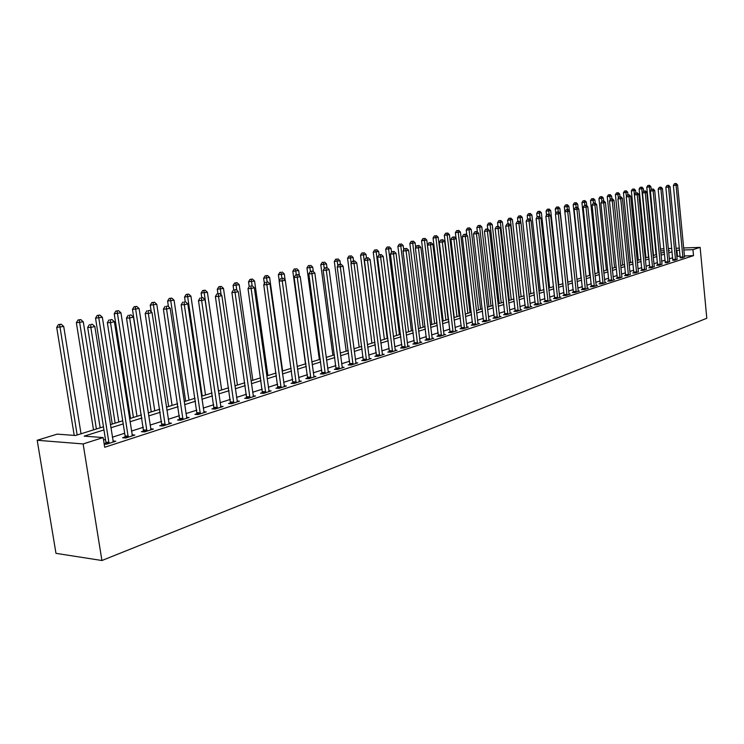 <?xml version="1.0" encoding="UTF-8"?>
<svg xmlns="http://www.w3.org/2000/svg" width="744" height="744" viewBox="0 0 744 744"><rect width="100%" height="100%" fill="white"/><g stroke="black" fill="none" stroke-linecap="round" stroke-linejoin="round"><path stroke-width="1.12" d="M660.449 249.017L664.011 248.701M103.463 426.786L75.497 435.5L57.214 434.133L37.2 440.271L55.977 553.341L101.928 560.511L706.8 318.265L700.132 247.371L692.943 249.659L683.792 249.984M103.965 429.939L84.193 436.142L103.156 437.556L104.699 447.265L693.52 255.648L684.359 255.955M680.165 256.094L676.789 256.401M672.669 257.722L669.284 258.8M665.127 260.13L661.649 261.246M657.464 262.595L653.892 263.729M649.661 265.087L646.006 266.259M641.737 267.626L637.98 268.826M633.683 270.202L629.824 271.439M625.49 272.834L621.528 274.099M617.148 275.503L613.093 276.805M608.666 278.219L604.5 279.549M600.045 280.981L595.767 282.348M591.266 283.799L586.876 285.203M582.329 286.654L577.818 288.105M573.233 289.574L568.602 291.053M563.971 292.532L559.218 294.057M554.54 295.554L549.667 297.116M544.943 298.632L539.93 300.241M535.159 301.766L530.016 303.413M525.199 304.956L519.907 306.649M515.043 308.211L509.612 309.95M504.702 311.522L499.122 313.308M494.156 314.898L488.417 316.739M483.405 318.348L477.509 320.236M472.44 321.854L466.386 323.798M461.261 325.435L455.03 327.434M449.86 329.09L443.452 331.145M438.216 332.819L431.641 334.93M426.349 336.623L419.579 338.79M414.231 340.501L407.266 342.733M401.853 344.463L394.692 346.76M389.224 348.508L381.849 350.87M376.315 352.647L368.726 355.074M363.137 356.869L355.325 359.371M349.661 361.184L341.626 363.76M335.897 365.592L327.62 368.243M321.827 370.103L313.298 372.828M307.43 374.716L298.651 377.524M292.718 379.421L283.669 382.323M277.651 384.248L268.333 387.233M262.241 389.186L252.635 392.265M246.469 394.236L236.564 397.408M230.315 399.416L220.103 402.681M213.779 404.708L203.242 408.084M196.825 410.139L185.953 413.618M179.462 415.701L168.246 419.3M161.662 421.402L150.074 425.112M143.406 427.251L131.446 431.083M124.676 433.25L112.325 437.212M105.462 439.406L103.555 440.02M104.188 444.047L106.494 444.233L115.804 441.211L112.93 440.997M105.862 443.164L104.141 443.712M125.066 436.961L122.593 437.76L125.764 437.993L134.831 435.054L132.032 434.849M143.778 430.916L141.369 431.697L144.541 431.911L153.376 429.046L150.66 428.87M162.025 425.019L159.672 425.782L162.843 425.987L171.464 423.197L168.814 423.029M179.816 419.281L177.528 420.016L180.69 420.211L189.097 417.486L186.512 417.338M197.179 413.673L194.937 414.389L198.099 414.566L206.302 411.916L203.782 411.776M214.114 408.205L211.938 408.902L215.081 409.07L223.088 406.475L220.643 406.354M230.649 402.867L228.52 403.555L231.663 403.704L239.484 401.174L237.094 401.062M246.794 397.649L244.711 398.319L247.854 398.459L255.49 395.985L253.155 395.892M262.558 392.562L260.53 393.213L263.664 393.344L271.114 390.926L268.844 390.842M277.968 387.587L275.978 388.228L279.102 388.34L286.384 385.987L284.171 385.904M293.015 382.723L291.071 383.346L294.187 383.458L301.311 381.151L299.144 381.077M307.728 377.971L305.831 378.584L308.937 378.687L315.902 376.427L313.782 376.362M322.115 373.33L320.255 373.925L323.361 374.018L330.159 371.814L328.095 371.758M336.176 368.782L334.363 369.368L337.46 369.452L344.109 367.294L342.091 367.248M349.94 364.337L348.164 364.913L351.242 364.988L357.762 362.877L355.79 362.83M363.407 359.994L361.668 360.552L364.737 360.617L371.107 358.552L369.182 358.515M376.585 355.734L374.883 356.283L377.943 356.339L384.183 354.321L382.295 354.293M389.484 351.577L387.819 352.107L390.87 352.154L396.971 350.182L395.129 350.154M402.104 347.495L400.477 348.025L403.518 348.062L409.498 346.127L407.693 346.099M414.473 343.505L412.883 344.016L415.905 344.044L421.764 342.156L419.997 342.138M426.591 339.589L425.029 340.092L428.042 340.12L433.78 338.26L432.059 338.25M438.458 335.758L436.933 336.251L439.937 336.269L445.554 334.447L443.861 334.437M450.092 332.001L448.586 332.484L451.58 332.494L457.095 330.717L455.44 330.708M461.494 328.318L460.015 328.792L463.001 328.802L468.404 327.053L466.786 327.053M472.663 324.709L471.222 325.175L474.198 325.175L479.489 323.463L477.899 323.463M483.628 321.176L482.214 321.631L485.172 321.622L490.361 319.939L488.808 319.948M494.369 317.697L492.984 318.153L495.932 318.134L501.019 316.488L499.503 316.498M504.916 314.293L503.549 314.74L506.487 314.721L511.481 313.103L509.993 313.112M515.257 310.955L513.918 311.392L516.838 311.364L521.739 309.783L520.279 309.792M525.404 307.681L524.092 308.1L527.003 308.081L531.811 306.519L530.379 306.537M535.364 304.463L534.08 304.882L536.973 304.854L541.697 303.32L540.293 303.338M545.138 301.311L543.873 301.711L546.766 301.683L551.397 300.176L550.021 300.195M554.736 298.204L553.499 298.604L556.373 298.567L560.92 297.098L559.572 297.116M564.166 295.163L562.948 295.554L565.812 295.517L570.276 294.066L568.946 294.085M573.419 292.178L572.22 292.559L575.075 292.513L579.464 291.09L578.162 291.118M582.515 289.239L581.334 289.621L584.17 289.565L588.485 288.17L587.211 288.198M591.443 286.356L590.29 286.728L593.117 286.673L597.348 285.305L596.093 285.324M600.222 283.52L599.087 283.882L601.896 283.827L606.062 282.478L604.826 282.506M608.843 280.739L607.727 281.093L610.526 281.037L614.618 279.707L613.409 279.735M617.325 277.996L616.227 278.349L619.017 278.284L621.845 277.01M625.658 275.308L624.579 275.652L627.35 275.587L630.14 274.341M633.851 272.657L632.791 273.002L635.553 272.936L638.296 271.709M641.905 270.063L640.863 270.398L643.616 270.323L646.313 269.114M649.828 267.505L648.805 267.831L651.539 267.756L654.19 266.575M657.612 264.985L656.608 265.31L659.333 265.236L661.946 264.064M665.285 262.511L667.005 262.753L669.572 261.609M672.827 260.075L674.548 260.307L677.077 259.182M680.239 257.675L681.969 257.908L684.461 256.801M693.52 255.648L692.943 249.659M103.156 437.556L83.133 443.936L101.928 560.511M700.132 247.371L683.596 247.975M679.402 248.133L675.998 248.254M671.767 248.412L668.279 248.543M668.503 250.802L669.488 250.496L668.475 250.533M664.206 250.691L660.626 250.812M110.345 424.647L122.723 420.788M129.512 418.677L141.5 414.938M148.196 412.855L159.802 409.237M166.405 407.182L177.649 403.685M184.159 401.648L195.058 398.254M201.485 396.254L212.049 392.972M218.392 390.991L228.631 387.801M234.89 385.857L244.823 382.76M251.007 380.835L260.642 377.831M266.743 375.934L276.089 373.023M282.116 371.144L291.183 368.327M297.135 366.467L305.933 363.723M311.81 361.9L320.357 359.231M326.17 357.427L334.465 354.842M340.203 353.056L348.257 350.545M353.939 348.778L361.761 346.341M367.369 344.593L374.976 342.221M380.519 340.501L387.903 338.195M393.39 336.493L400.57 334.251M405.982 332.568L412.967 330.392M418.323 328.727L425.112 326.607M430.413 324.961L437.007 322.905M442.252 321.269L448.669 319.269M453.859 317.66L460.099 315.716M465.233 314.117L471.296 312.22M476.374 310.639L482.289 308.807M487.311 307.235L493.058 305.449M498.034 303.896L503.623 302.157M508.543 300.623L513.992 298.93M518.866 297.414L524.157 295.759M528.984 294.261L534.146 292.652M538.926 291.164L543.938 289.602M548.672 288.123L553.564 286.607M558.251 285.147L563.013 283.659M567.653 282.218L572.285 280.776L564.315 206.823L565.496 204.944L567.309 204.712L565.496 204.944M576.879 279.344L581.399 277.931M585.947 276.517L590.345 275.15M594.856 273.746L599.143 272.406M603.616 271.011L607.792 269.719M612.219 268.333L616.283 267.068M620.673 265.701L624.635 264.464M628.978 263.116L632.846 261.916M637.152 260.567L640.919 259.396M645.188 258.066L648.852 256.922M653.083 255.611L656.664 254.494M660.858 253.183L664.346 252.104M37.2 440.271L83.133 443.936M679.588 250.133L676.212 250.449M672.092 251.742L668.698 252.802M664.541 254.113L661.053 255.201M656.859 256.513L653.288 257.638M649.056 258.968L645.392 260.112M641.123 261.451L637.357 262.632M633.051 263.981L629.192 265.199M624.848 266.557L620.887 267.803M616.497 269.179L612.433 270.453M608.006 271.839L603.84 273.15M599.366 274.555L595.088 275.894M590.578 277.307L586.179 278.684M581.631 280.116L577.121 281.53M572.527 282.971L567.886 284.422M563.255 285.882L558.493 287.37M553.806 288.839L548.923 290.374M544.189 291.853L539.177 293.434M534.397 294.931L529.244 296.549M524.418 298.056L519.126 299.72M514.253 301.246L508.812 302.957M503.893 304.501L498.303 306.249M493.328 307.811L487.59 309.616M482.568 311.187L476.662 313.038M471.584 314.628L465.521 316.535M460.387 318.144L454.147 320.097M448.967 321.724L442.55 323.742M437.314 325.379L430.72 327.453M425.419 329.108L418.639 331.238M413.283 332.921L406.308 335.107M400.886 336.809L393.716 339.059M388.228 340.78L380.854 343.096M375.311 344.835L367.713 347.216M362.105 348.973L354.284 351.428M348.611 353.205L340.557 355.725M334.819 357.529L326.532 360.133M320.72 361.956L312.182 364.625M306.305 366.476L297.516 369.229M291.564 371.098L282.497 373.944M276.48 375.832L267.143 378.761M261.042 380.677L251.416 383.69M245.232 385.634L235.309 388.74M229.059 390.702L218.82 393.911M212.486 395.901L201.922 399.212M195.505 401.23L184.614 404.643M178.104 406.689L166.861 410.214M160.267 412.278L148.661 415.924M141.974 418.016L129.995 421.774M123.216 423.903L110.837 427.781M677.468 256.178L676.891 250.235M109.024 443.405L90.842 327.444L94.823 326.477L113.293 442.029M105.704 444.168L105.899 442.141L87.68 327.434L90.842 327.444L90.684 324.598L92.275 324.217L90.684 324.598M89.42 324.598L87.68 327.434M94.823 326.477L92.275 324.217M81.031 433.771L63.714 326.449L56.702 327.388L74.214 435.398M59.622 324.607L61.213 324.226L58.404 324.607L59.622 324.607L77.153 434.98M61.213 324.226L63.714 326.449M56.702 327.388L58.404 324.607M128.228 437.193L110.521 322.663L114.39 321.724L132.386 435.844M124.918 437.928L125.104 435.956L107.35 322.663L110.521 322.663L110.335 319.864L111.888 319.492L110.335 319.864M109.07 319.864L107.35 322.663M114.39 321.724L111.888 319.492M146.94 431.129L129.679 318.004L133.455 317.093L150.995 429.818M143.638 431.846L126.508 318.023L129.679 318.004L129.475 315.251L130.99 314.879L129.475 315.251M128.21 315.251L126.508 318.023M133.455 317.093L130.99 314.879M165.187 425.224L148.354 313.475L152.036 312.573L169.139 423.95M161.894 425.921L145.192 313.494L148.354 313.475L148.14 310.75L149.609 310.397L148.14 310.75M146.866 310.76L145.192 313.494M152.036 312.573L149.609 310.397M100.161 427.819L83.282 321.789L76.362 322.719L93.511 429.883M79.264 319.967L80.817 319.604L78.046 319.967L79.264 319.967L96.376 428.99M80.817 319.604L83.282 321.789M76.362 322.719L78.046 319.967M118.817 422.006L102.356 317.251L95.539 318.162L112.251 424.052M98.413 315.447L99.919 315.084L97.194 315.456L98.413 315.447L115.125 423.159M99.919 315.084L102.356 317.251M95.539 318.162L97.194 315.456M137.008 416.342L120.947 312.824L114.223 313.726L130.535 418.351M117.087 311.038L118.556 310.685L115.869 311.048L117.087 311.038L133.409 417.458M118.556 310.685L120.947 312.824M114.223 313.726L115.869 311.048M182.978 419.467L166.563 309.048L170.153 308.174L186.828 418.221M179.695 420.146L163.401 309.076L166.563 309.048L166.321 306.37L167.763 306.017L166.321 306.37M165.056 306.379L163.401 309.076M170.153 308.174L167.763 306.017M154.761 410.809L139.091 308.509L132.46 309.392L148.372 412.799M135.296 306.733L136.738 306.398L134.078 306.751L135.296 306.733L151.246 411.906M136.738 306.398L139.091 308.509M132.46 309.392L134.078 306.751M200.331 413.85L184.317 304.733L187.814 303.887L204.089 412.632M197.058 414.51L181.155 304.77L184.317 304.733L184.066 302.092L185.461 301.757L184.066 302.092M182.801 302.111L181.155 304.77M187.814 303.887L185.461 301.757M172.087 405.415L156.789 304.296L150.242 305.17L151.265 311.885M153.069 302.538L154.473 302.204L151.85 302.557L153.069 302.538L168.656 406.484M154.473 302.204L156.789 304.296M150.242 305.17L151.85 302.557M217.267 408.363L201.633 300.529L205.046 299.702L220.931 407.173M214.002 409.014L198.481 300.576L201.633 300.529L201.364 297.926L202.731 297.591L201.364 297.926M200.108 297.944L198.481 300.576M205.046 299.702L202.731 297.591M188.995 400.151L174.068 300.185L167.605 301.041L168.451 306.64M170.413 298.437L171.78 298.121L169.195 298.465L170.413 298.437L185.647 401.193M171.78 298.121L174.068 300.185M167.605 301.041L169.195 298.465M233.793 403.016L218.541 296.419L221.87 295.61L237.373 401.853M230.538 403.648L215.388 296.475L218.541 296.419L218.252 293.852L219.592 293.527L218.252 293.852M216.997 293.871L215.388 296.475M221.87 295.61L219.592 293.527M205.511 394.999L190.929 296.168L184.559 297.014L185.265 301.757M187.339 294.447L188.678 294.131L186.13 294.466L187.339 294.447L202.247 396.022M188.678 294.131L190.929 296.168M184.559 297.014L186.13 294.466M249.928 397.789L235.039 292.411L238.285 291.62L253.425 396.654M246.692 398.412L231.895 292.476L235.039 292.411L234.741 289.881L236.043 289.565L234.741 289.881M233.477 289.909L231.895 292.476M238.285 291.62L236.043 289.565M221.647 389.977L207.399 292.252L201.113 293.089L201.773 297.609M203.875 290.541L205.186 290.225L202.666 290.56L203.875 290.541L218.457 390.972M205.186 290.225L207.399 292.252M201.113 293.089L202.666 290.56M265.692 392.683L251.137 288.505L254.318 287.733L269.105 391.577M262.455 393.297L248.003 288.57L251.137 288.505L250.83 286.003L252.104 285.696L250.83 286.003M249.575 286.031L248.003 288.57M254.318 287.733L252.104 285.696M237.42 385.067L223.488 288.421L217.285 289.249L217.918 293.648M220.029 286.719L221.303 286.421L218.82 286.756L220.029 286.719L221.135 294.94M221.303 286.421L223.488 288.421M217.285 289.249L218.82 286.756M281.083 387.698L266.873 284.682L269.979 283.929L284.422 386.62M277.865 388.294L263.748 284.757L266.873 284.682L266.547 282.209L267.793 281.911L266.547 282.209M265.301 282.246L263.748 284.757M269.979 283.929L267.793 281.911M252.821 380.268L239.215 284.682L233.086 285.491L233.709 289.853M235.811 282.999L237.057 282.701L234.611 283.027L235.811 282.999L236.787 290.253M237.057 282.701L239.215 284.682M233.086 285.491L234.611 283.027M296.131 382.825L282.236 280.944L285.268 280.209L299.386 381.774M292.922 383.411L279.121 281.027L282.236 280.944L281.902 278.507L283.12 278.219L281.902 278.507M280.655 278.544L279.121 281.027M285.268 280.209L283.12 278.219M267.887 375.581L254.578 281.018L248.524 281.827L249.203 286.626M251.239 279.353L252.458 279.065L250.031 279.391L251.239 279.353L252.095 285.696M252.458 279.065L254.578 281.018M248.524 281.827L250.031 279.391M310.834 378.073L297.256 277.298L300.223 276.582L314.024 377.041M307.644 378.64L294.14 277.382L297.256 277.298L296.912 274.889L298.093 274.61L295.666 274.927L296.912 274.889M295.666 274.927L294.14 277.382M300.223 276.582L298.093 274.61M282.618 370.986L269.607 277.447L263.627 278.237L264.39 283.706M266.315 275.792L267.505 275.512L265.115 275.829L266.315 275.792L267.152 281.93M267.505 275.512L269.607 277.447M263.627 278.237L265.115 275.829M325.212 373.414L311.931 273.736L314.833 273.029L328.327 372.409M322.031 373.981L308.834 273.82L311.931 273.736L311.578 271.355L312.74 271.076L310.332 271.393L311.578 271.355M310.332 271.393L308.834 273.82M314.833 273.029L312.74 271.076M285.138 280.088L284.292 273.95L278.386 274.731L279.233 280.841M281.065 272.313L279.865 272.351L281.065 272.313L281.883 278.256M282.227 272.034L284.292 273.95M278.386 274.731L279.865 272.351M339.264 368.866L326.281 270.249L329.118 269.561L342.314 367.88M336.102 369.415L323.194 270.342L326.281 270.249L325.918 267.905L327.053 267.626L324.682 267.942L325.918 267.905M324.682 267.942L323.194 270.342M329.118 269.561L327.053 267.626M299.386 275.801L298.669 270.528L292.829 271.3L305.477 363.872M295.489 268.9L294.289 268.947L295.489 268.9L296.307 274.778M296.623 268.631L298.669 270.528M292.829 271.3L294.289 268.947M353.019 364.411L340.315 266.836L343.086 266.166L356.004 363.444M349.866 364.951L337.237 266.938L340.315 266.836L339.943 264.52L341.05 264.25L338.706 264.566L339.943 264.52M338.706 264.566L337.237 266.938M343.086 266.166L341.05 264.25M313.317 271.625L312.722 267.18L306.956 267.942L319.334 359.557M309.597 265.571L308.407 265.608L309.597 265.571L310.415 271.374M310.713 265.31L312.722 267.18M306.956 267.942L308.407 265.608M366.476 360.05L354.042 263.497L356.757 262.846L369.387 359.11M363.332 360.589L350.973 263.608L354.042 263.497L353.66 261.218L354.749 260.958L352.433 261.256L353.66 261.218M352.433 261.256L350.973 263.608M356.757 262.846L354.749 260.958M326.979 267.635L326.486 263.906L320.785 264.659L332.894 355.334M323.408 262.307L322.217 262.353L323.408 262.307L324.291 268.575M324.496 262.055L326.486 263.906M320.785 264.659L322.217 262.353M379.635 355.79L367.48 260.242L370.131 259.591L382.49 354.869M376.511 356.32L364.411 260.353L367.48 260.242L367.08 257.982L368.141 257.722L365.853 258.029L367.08 257.982M365.853 258.029L364.411 260.353M370.131 259.591L368.141 257.722M340.417 264.278L339.952 260.707L334.316 261.451L346.174 351.196M336.92 259.117L335.73 259.163L336.92 259.117L337.878 265.896M337.99 258.866L339.952 260.707M334.316 261.451L335.73 259.163M392.525 351.614L380.621 257.043L383.216 256.41L395.324 350.712M389.41 352.135L377.561 257.164L380.621 257.043L380.221 254.811L381.254 254.56L378.994 254.857L380.221 254.811M378.994 254.857L377.561 257.164M383.216 256.41L381.254 254.56M353.577 260.995L353.13 257.563L347.56 258.298L359.175 347.141M350.154 255.992L348.973 256.038L350.154 255.992L351.177 263.264M351.196 255.75L353.13 257.563M347.56 258.298L348.973 256.038M405.145 347.532L393.492 253.918L396.031 253.304L407.879 346.648M402.039 348.043L390.442 254.039L393.492 253.918L393.074 251.714L394.097 251.472L391.856 251.76L393.074 251.714M391.856 251.76L390.442 254.039M396.031 253.304L394.097 251.472M366.476 257.88L366.048 254.494L360.533 255.22L371.916 343.179M363.109 252.932L361.928 252.979L363.109 252.932L363.481 255.099L374.734 342.296M364.132 252.69L366.048 254.494M360.533 255.22L361.928 252.979M417.505 343.533L406.084 250.858L408.577 250.254L420.183 342.668M414.408 344.035L403.053 250.979L406.084 250.858L405.666 248.682L406.661 248.44L404.457 248.728L405.666 248.682M404.457 248.728L403.053 250.979M408.577 250.254L406.661 248.44M379.115 254.829L378.687 251.481L373.246 252.197L384.388 339.292M375.794 249.938L374.623 249.984L375.794 249.938L376.185 252.086L387.206 338.418M376.799 249.696L378.687 251.481M373.246 252.197L374.623 249.984M429.604 339.617L418.426 247.864L420.862 247.268L432.227 338.762M426.526 340.11L415.394 247.994L418.426 247.864L417.998 245.706L418.974 245.474L416.789 245.762L417.998 245.706M416.789 245.762L415.394 247.994M420.862 247.268L418.974 245.474M391.549 252.263L391.074 248.533L385.69 249.24L396.617 335.488M388.228 246.999L387.057 247.054L388.228 246.999L388.619 249.119L399.426 334.614M389.214 246.766L391.074 248.533M385.69 249.24L387.057 247.054M441.462 335.777L430.506 244.925L432.896 244.348L444.038 334.94M438.402 336.26L427.493 245.055L430.506 244.925L430.079 242.795L431.027 242.563L428.87 242.851L430.079 242.795M428.87 242.851L427.493 245.055M432.896 244.348L431.027 242.563M403.741 249.872L403.22 245.65L397.891 246.348L408.596 331.75M400.412 244.125L399.249 244.181L400.412 244.125L400.811 246.218L411.395 330.885M401.379 243.893L403.22 245.65M397.891 246.348L399.249 244.181M453.087 332.01L442.345 242.051L444.68 241.484L455.607 331.192M450.036 332.494L439.341 242.181L442.345 242.051L441.908 239.949L442.847 239.717L440.708 240.005L441.908 239.949M440.708 240.005L439.341 242.181M444.68 241.484L442.847 239.717M415.691 247.51L415.115 242.814L409.851 243.511L420.341 328.095M412.353 241.307L411.19 241.354L412.353 241.307L412.753 243.381L423.131 327.23M413.292 241.084L415.115 242.814M409.851 243.511L411.19 241.354M464.47 328.327L453.942 239.233L456.239 238.675L466.944 327.527M461.438 328.802L450.957 239.373L453.942 239.233L453.505 237.15L454.417 236.927L452.306 237.206L453.505 237.15M452.306 237.206L450.957 239.373M456.239 238.675L454.417 236.927M436.914 322.933L426.777 240.042L421.569 240.721L431.855 324.505M424.052 238.545L422.899 238.592L424.052 238.545L424.461 240.591L434.636 323.64M424.982 238.322L426.777 240.042M421.569 240.721L422.899 238.592M475.639 324.709L465.316 236.471L467.567 235.922L478.057 323.928M472.617 325.175L462.34 236.611L465.316 236.471L464.87 234.416L465.763 234.193L463.679 234.472L464.87 234.416M463.679 234.472L462.34 236.611M467.567 235.922L465.763 234.193M448.158 319.436L438.216 237.317L433.064 237.996L443.154 320.99M435.528 235.829L434.375 235.885L435.528 235.829L435.947 237.857L445.926 320.125M436.44 235.615L438.216 237.317M433.064 237.996L434.375 235.885M486.585 321.166L476.467 233.765L478.662 233.225L488.957 320.394M483.572 321.622L473.491 233.904L476.467 233.765L476.011 231.728L476.895 231.514L474.821 231.784L476.011 231.728M474.821 231.784L473.491 233.904M478.662 233.225L476.895 231.514M459.178 315.995L449.432 234.648L444.326 235.318L454.231 317.539M446.781 233.17L445.628 233.235L446.781 233.17L447.2 235.178L456.993 316.684M447.674 232.965L449.432 234.648M444.326 235.318L445.628 233.235M497.318 317.688L487.394 231.105L489.552 230.584L499.643 316.935M494.323 318.144L484.437 231.254L487.394 231.105L486.929 229.096L487.794 228.882L485.748 229.152L486.929 229.096M485.748 229.152L484.437 231.254M489.552 230.584L487.794 228.882M469.994 312.629L460.434 232.035L455.384 232.695L456.072 238.517M457.82 230.566L456.677 230.621L457.82 230.566L458.248 232.547L467.846 313.298M458.695 230.361L460.434 232.035M455.384 232.695L456.677 230.621M507.845 314.284L498.108 228.501L500.228 227.99L510.133 313.54M504.86 314.731L495.169 228.65L498.108 228.501L497.652 226.511L498.499 226.306L496.471 226.576L497.652 226.511M496.471 226.576L495.169 228.65M500.228 227.99L498.499 226.306M480.605 309.327L471.222 229.459L466.228 230.119L466.823 235.216M468.646 228.008L467.502 228.073L468.646 228.008L469.083 229.97L478.504 309.978M469.501 227.804L471.222 229.459M466.228 230.119L467.502 228.073M518.177 310.936L508.626 225.953L510.7 225.441L520.419 310.211M515.211 311.383L505.697 226.102L508.626 225.953L508.161 223.981L508.989 223.777L506.98 224.037L508.161 223.981M506.98 224.037L505.697 226.102M510.7 225.441L508.989 223.777M491.021 306.082L481.805 226.939L476.867 227.59L477.378 231.979M479.266 225.497L478.132 225.562L479.266 225.497L479.703 227.441L488.957 306.723M480.113 225.302L481.805 226.939M476.867 227.59L478.132 225.562M528.314 307.653L518.94 223.442L520.977 222.949L530.509 306.937M525.357 308.09L516.02 223.6L518.94 223.442L518.466 221.489L519.284 221.293L517.303 221.554L518.466 221.489M517.303 221.554L516.02 223.6M520.977 222.949L519.284 221.293M501.242 302.901L492.203 224.474L487.301 225.107L487.739 228.892M489.691 223.042L488.566 223.098L489.691 223.042L490.138 224.958L499.215 303.533M490.519 222.847L492.203 224.474M487.301 225.107L488.566 223.098M538.256 304.436L529.058 220.987L531.058 220.494L540.423 303.738M535.317 304.863L526.157 221.145L529.058 220.987L528.584 219.052L529.384 218.857L527.422 219.117L528.584 219.052M527.422 219.117L526.157 221.145M531.058 220.494L529.384 218.857M511.277 299.776L502.395 222.047L497.55 222.679L497.969 226.334M499.931 220.624L498.796 220.68L499.931 220.624L500.377 222.521L509.287 300.39M500.74 220.429L502.395 222.047M497.55 222.679L498.796 220.68M548.021 301.274L538.991 218.569L540.962 218.094L550.141 300.585M545.101 301.701L536.099 218.727L538.991 218.569L538.516 216.662L539.298 216.467L537.354 216.727L538.516 216.662M537.354 216.727L536.099 218.727M540.962 218.094L539.298 216.467M521.126 296.707L512.411 219.657L507.613 220.289L508.013 223.832M509.975 218.252L508.849 218.308L509.975 218.252L510.421 220.131L519.173 297.312M510.775 218.057L512.411 219.657M507.613 220.289L508.849 218.308M557.609 298.167L548.746 216.206L550.672 215.732L559.693 297.498M554.699 298.595L545.864 216.365L548.746 216.206L548.263 214.309L549.035 214.123L547.11 214.374L548.263 214.309M547.11 214.374L545.864 216.365M550.672 215.732L549.035 214.123M530.807 293.694L522.241 217.322L517.489 217.936L517.88 221.414M519.842 215.918L518.717 215.983L519.842 215.918L520.856 222.828M520.623 215.732L522.241 217.322M517.489 217.936L518.717 215.983M567.021 295.117L558.316 213.881L560.213 213.416L569.067 294.457M564.119 295.535L555.442 214.04L558.316 213.881L557.833 212.003L558.586 211.826L556.679 212.068L557.833 212.003M556.679 212.068L555.442 214.04M560.213 213.416L558.586 211.826M540.311 290.727L531.904 215.025L527.198 215.639L527.58 219.08M529.523 213.63L528.407 213.695L529.523 213.63L530.481 219.926M530.295 213.454L531.904 215.025M527.198 215.639L528.407 213.695M576.265 292.132L567.719 211.594L569.579 211.138L578.274 291.481M573.382 292.541L564.854 211.761L567.719 211.594L567.226 209.743L567.97 209.557L566.082 209.808L567.226 209.743M566.082 209.808L564.854 211.761M569.579 211.138L567.97 209.557M549.649 287.826L541.381 212.765L536.722 213.37L537.131 217.081M539.037 211.389L537.931 211.454L539.037 211.389L539.93 217.081M539.791 211.203L541.381 212.765M536.722 213.37L537.931 211.454M585.342 289.193L576.944 209.352L578.776 208.906L587.323 288.551M582.478 289.602L574.098 209.52L576.944 209.352L576.451 207.52L577.186 207.344L575.317 207.585L576.451 207.52M575.317 207.585L574.098 209.52M578.776 208.906L577.186 207.344M558.818 284.971L550.7 210.552L546.087 211.147L546.533 215.286M548.384 209.176L547.277 209.241L548.384 209.176L549.212 214.3M549.128 208.999L550.7 210.552M546.087 211.147L547.277 209.241M594.27 286.301L586.012 207.148L587.807 206.711L596.204 285.668M591.406 286.71L583.184 207.316L586.012 207.148L585.519 205.335L586.235 205.158L584.384 205.4L585.519 205.335M584.384 205.4L583.184 207.316M587.807 206.711L586.235 205.158M567.83 282.162L559.851 208.367L555.284 208.962L555.777 213.519M557.572 207.009L556.466 207.074L557.572 207.009L558.363 211.835M558.298 206.841L559.851 208.367M555.284 208.962L556.466 207.074M603.031 283.464L594.921 204.981L596.688 204.554L604.937 282.85M600.185 283.864L592.103 205.149L594.921 204.981L594.428 203.186L595.126 203.019L593.294 203.252L594.428 203.186M593.294 203.252L592.103 205.149M596.688 204.554L595.126 203.019M569.355 210.924L568.844 206.228L567.058 206.655L567.374 209.594M566.593 204.879L567.058 206.655L564.315 206.823M567.309 204.712L568.844 206.228M611.642 280.674L603.672 202.861L605.402 202.433L613.512 280.07M608.806 281.074L600.864 203.028L603.672 202.861L603.17 201.075L603.868 200.908L602.054 201.15L603.17 201.075M602.054 201.15L600.864 203.028M605.402 202.433L603.868 200.908M578.125 208.274L577.688 204.126L573.196 204.712L581.027 278.051M575.456 202.787L574.368 202.852L575.456 202.787L576.237 207.399M576.163 202.619L577.688 204.126M573.196 204.712L574.368 202.852M620.105 277.931L612.275 200.768L613.977 200.359L621.947 277.335M617.288 278.33L609.476 200.945L612.275 200.768L611.773 199.001L612.452 198.843L610.657 199.076L611.773 199.001M610.657 199.076L609.476 200.945M613.977 200.359L612.452 198.843M586.756 205.679L586.374 202.061L581.929 202.638L589.62 275.373M584.179 200.722L583.091 200.796L584.179 200.722L584.951 205.26M584.868 200.564L586.374 202.061M581.929 202.638L583.091 200.796M628.429 275.243L620.729 198.713L622.403 198.304L630.233 274.657M625.62 275.633L617.948 198.89L620.729 198.713L620.226 196.965L620.896 196.807L619.11 197.039L620.226 196.965M619.11 197.039L617.948 198.89M622.403 198.304L620.896 196.807M595.246 203.131L594.921 200.024L590.513 200.592L598.083 272.741M592.745 198.704L591.666 198.769L592.745 198.704L593.517 203.205M593.424 198.546L594.921 200.024M590.513 200.592L591.666 198.769M636.604 272.592L629.033 196.695L630.679 196.295L638.389 272.016M633.814 272.974L626.262 196.872L629.033 196.695L628.531 194.965L629.192 194.807L627.424 195.04L628.531 194.965M627.424 195.04L626.262 196.872M630.679 196.295L629.192 194.807M603.626 200.927L603.319 198.025L598.957 198.592L606.397 270.146M601.171 196.714L600.092 196.779L601.171 196.714L601.952 201.298M601.84 196.555L603.319 198.025M598.957 198.592L600.092 196.779M644.648 269.988L637.208 194.714L638.826 194.314L646.396 269.421M641.867 270.37L634.446 194.891L637.208 194.714L636.697 192.994L637.348 192.845L635.599 193.068L636.697 192.994M635.599 193.068L634.446 194.891M638.826 194.314L637.348 192.845M611.875 198.881L611.587 196.063L607.253 196.621L614.572 267.598M609.457 194.751L608.387 194.826L609.457 194.751L610.275 199.68M610.117 194.603L611.587 196.063M607.253 196.621L608.387 194.826M652.562 267.422L645.243 192.761L646.834 192.37L654.283 266.873M649.791 267.803L642.491 192.938L645.243 192.761L644.732 191.059L645.364 190.91L643.634 191.134L644.732 191.059M643.634 191.134L642.491 192.938M646.834 192.37L645.364 190.91M619.985 196.862L619.706 194.128L615.418 194.677L622.616 265.097M617.613 192.826L616.544 192.901L617.613 192.826L618.459 198.071M618.255 192.677L619.706 194.128M615.418 194.677L616.544 192.901M660.337 264.911L653.139 190.845L654.701 190.464L662.03 264.362M657.584 265.283L650.405 191.022L653.139 190.845L652.628 189.153L653.251 189.004L651.53 189.227L652.628 189.153M651.53 189.227L650.405 191.022M654.701 190.464L653.251 189.004M627.973 194.9L627.694 192.222L623.444 192.77L630.531 262.632M625.63 190.938L624.56 191.003L625.63 190.938L626.504 196.49M626.262 190.79L627.694 192.222M623.444 192.77L624.56 191.003M667.991 262.427L660.904 188.957L662.448 188.576L669.656 261.888M665.257 262.799L658.189 189.134L660.904 188.957L660.393 187.283L661.016 187.135L659.305 187.358L660.393 187.283M659.305 187.358L658.189 189.134M662.448 188.576L661.016 187.135M635.832 193.012L635.562 190.352L631.349 190.901L638.315 260.205M633.516 189.078L632.456 189.143L633.516 189.078L634 190.724L640.882 259.405M634.139 188.93L635.562 190.352M631.349 190.901L632.456 189.143M675.524 259.991L668.549 187.097L670.065 186.725L677.161 259.461M672.799 260.363L665.843 187.274L668.549 187.097L668.038 185.442L668.642 185.293L666.95 185.516L668.038 185.442M666.95 185.516L665.843 187.274M670.065 186.725L668.642 185.293M643.569 191.236L643.3 188.511L639.115 189.05L645.978 257.824M641.272 187.246L640.212 187.311L641.272 187.246L641.756 188.874L648.536 257.024M641.886 187.097L643.3 188.511M639.115 189.05L640.212 187.311M682.927 257.591L676.073 185.275L677.561 184.912L684.545 257.071M680.221 257.963L673.376 185.451L676.073 185.275L675.552 183.629L676.156 183.489L674.473 183.703L675.552 183.629M674.473 183.703L673.376 185.451M677.561 184.912L676.156 183.489M651.214 189.748L650.907 186.698L646.769 187.237L653.52 255.471M648.908 185.442L647.857 185.507L648.908 185.442L649.4 187.06L656.069 254.681M649.512 185.293L650.907 186.698M646.769 187.237L647.857 185.507M109.07 443.136L105.899 442.894M109.07 442.382L105.899 442.141M128.275 436.923L125.104 436.691M128.266 436.179L125.104 435.956M146.987 430.869L143.815 430.655M146.987 430.134L143.815 429.92M165.224 424.964L162.062 424.768M165.224 424.247L162.062 424.043M183.015 419.207L179.853 419.021M183.015 418.5L179.853 418.314M200.369 413.599L197.216 413.422M200.369 412.892L197.216 412.715M217.304 408.112L214.151 407.954M217.295 407.414L214.151 407.256M233.83 402.764L230.687 402.616M233.83 402.076L230.687 401.927M249.965 397.547L246.822 397.408M249.965 396.868L246.822 396.729M265.72 392.441L262.595 392.321M265.72 391.772L262.595 391.651M281.12 387.466L277.996 387.345M281.12 386.796L277.996 386.685M296.159 382.593L293.043 382.49M296.159 381.942L293.043 381.83M310.862 377.84L307.756 377.738M310.862 377.189L307.756 377.096M325.24 373.19L322.143 373.097M325.24 372.539L322.143 372.456M339.301 368.633L336.214 368.559M339.292 368.001L336.204 367.927M353.047 364.188L349.968 364.123M353.047 363.556L349.968 363.491M366.504 359.836L363.435 359.771M366.504 359.213L363.435 359.157M379.663 355.576L376.613 355.52M379.663 354.953L376.603 354.907M392.553 351.401L389.503 351.354M392.553 350.796L389.503 350.75M405.173 347.318L402.132 347.281M405.173 346.713L402.132 346.676M417.524 343.319L414.501 343.291M417.524 342.724L414.501 342.696M429.632 339.404L426.619 339.385M429.632 338.818L426.619 338.79M441.49 335.572L438.486 335.553M441.49 334.986L438.486 334.967M453.105 331.805L450.111 331.796M453.105 331.229L450.111 331.219M464.498 328.123L461.513 328.113M464.498 327.546L461.513 327.546M475.658 324.514L472.691 324.514M475.658 323.947L472.691 323.947M486.604 320.971L483.647 320.971M486.604 320.404L483.647 320.413M497.336 317.493L494.397 317.502M497.336 316.935L494.397 316.953M507.864 314.089L504.934 314.108M507.864 313.54L504.934 313.55M518.196 310.741L515.276 310.769M518.196 310.202L515.276 310.22M528.333 307.467L525.422 307.495M528.333 306.928L525.422 306.947M538.284 304.25L535.382 304.277M538.284 303.71L535.382 303.738M548.04 301.088L545.157 301.125M548.04 300.557L545.157 300.595M557.628 297.981L554.754 298.019M557.628 297.461L554.754 297.498M567.04 294.94L564.184 294.977M567.04 294.419L564.184 294.457M576.284 291.946L573.438 291.992M576.284 291.434L573.438 291.481M585.361 289.007L582.533 289.063M585.361 288.495L582.533 288.551M594.289 286.124L591.461 286.18M594.289 285.612L591.461 285.668M603.049 283.287L600.241 283.343M603.049 282.785L600.241 282.841M611.661 280.497L608.862 280.562M611.661 280.004L608.862 280.06M620.124 277.763L617.343 277.828M620.124 277.27L617.334 277.335M628.447 275.066L625.676 275.131M628.447 274.573L625.667 274.648M636.622 272.425L633.86 272.49M636.622 271.932L633.86 272.006M644.667 269.821L641.923 269.895M644.667 269.337L641.923 269.412M652.581 267.254L649.838 267.338M652.581 266.78L649.838 266.854M660.356 264.743L657.631 264.817M660.356 264.269L657.631 264.343M668.01 262.26L665.294 262.344M668.01 261.795L665.294 261.879M675.533 259.833L672.836 259.916M675.533 259.358L672.836 259.451M682.946 257.433L680.258 257.517M682.946 256.968L680.258 257.052"/></g></svg>
